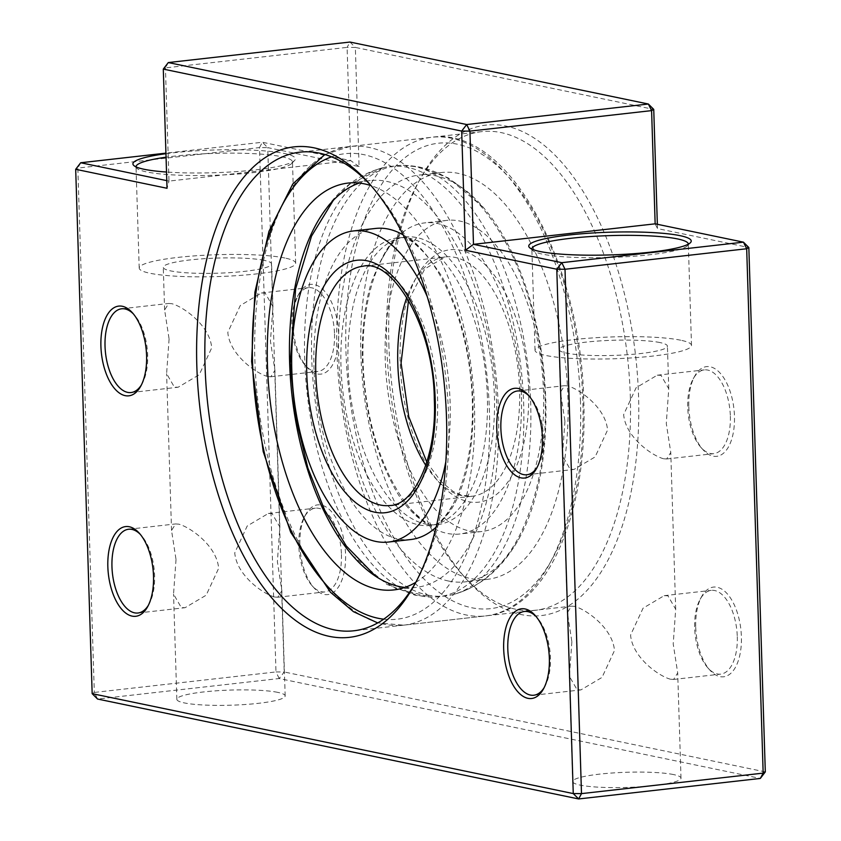 <?xml version="1.0" encoding="UTF-8"?>
<svg xmlns="http://www.w3.org/2000/svg" width="841" height="841" viewBox="0 0 841 841"><rect width="100%" height="100%" fill="white"/><g stroke="black" fill="none" stroke-linecap="round" stroke-linejoin="round"><path stroke-width="0.63" stroke-dasharray="4.21 3.15" d="M448.61 581.047A204.699 101.793 -96.4 0 0 465.199 581.856A204.699 101.793 -96.4 0 0 520.358 536.138A204.699 101.793 -96.4 0 0 545.767 399.948A204.699 101.793 -96.4 0 0 483.239 207.317A204.699 101.793 -96.4 0 0 435.869 175.853A204.699 101.793 -96.4 0 0 419.281 175.044A204.699 101.793 -96.4 0 0 338.713 356.952A204.699 101.793 -96.4 0 0 448.61 581.047M427.943 595.102A216.515 107.659 -96.4 0 0 451.764 594.881A216.515 107.659 -96.4 0 0 452.395 594.734A216.515 107.659 -96.4 0 0 530.703 403.564A216.515 107.659 -96.4 0 0 414.466 166.539A216.515 107.659 -96.4 0 0 403.932 165.351A216.515 107.659 -96.4 0 0 403.281 165.341A216.515 107.659 -96.4 0 0 311.706 358.087A216.515 107.659 -96.4 0 0 427.943 595.102M420.91 595.901A216.515 107.659 -96.4 0 0 431.454 597.089A216.515 107.659 -96.4 0 0 432.106 597.099A216.515 107.659 -96.4 0 0 523.68 404.363A216.515 107.659 -96.4 0 0 407.443 167.338A216.515 107.659 -96.4 0 0 383.612 167.559A216.515 107.659 -96.4 0 0 382.981 167.716A216.515 107.659 -96.4 0 0 304.684 358.876A216.515 107.659 -96.4 0 0 420.91 595.901M404.878 587.428A204.699 101.793 -96.4 0 0 416.106 587.407A204.699 101.793 -96.4 0 0 496.674 405.499A204.699 101.793 -96.4 0 0 386.776 181.404A204.699 101.793 -96.4 0 0 370.177 180.584A204.699 101.793 -96.4 0 0 359.233 183.054M543.57 392.39A156.542 77.845 -96.4 0 0 446.844 220.395A156.542 77.845 -96.4 0 0 385.241 359.506A156.542 77.845 -96.4 0 0 481.967 531.501A156.542 77.845 -96.4 0 0 543.57 392.39M521.409 394.892A156.542 77.845 -96.4 0 0 424.684 222.897A156.542 77.845 -96.4 0 0 382.497 257.872A156.542 77.845 -96.4 0 0 363.07 362.008A156.542 77.845 -96.4 0 0 410.892 509.32A156.542 77.845 -96.4 0 0 459.796 534.003A156.542 77.845 -96.4 0 0 521.409 394.892M348.006 365.625A144.726 71.969 -96.4 0 0 432.747 524.858A144.726 71.969 -96.4 0 0 433.189 524.868A144.726 71.969 -96.4 0 0 494.403 396.027A144.726 71.969 -96.4 0 0 400.768 237.74A144.726 71.969 -96.4 0 0 400.348 237.845A144.726 71.969 -96.4 0 0 348.006 365.625M360.884 354.45A204.699 101.793 -96.4 0 0 487.37 579.354A204.699 101.793 -96.4 0 0 567.927 397.446A204.699 101.793 -96.4 0 0 441.441 172.542A204.699 101.793 -96.4 0 0 360.884 354.45M415.822 582.287A204.699 101.793 -96.4 0 0 474.503 408.001A204.699 101.793 -96.4 0 0 371.049 185.63M487.37 396.815A144.726 71.969 -96.4 0 0 402.629 237.583A144.726 71.969 -96.4 0 0 402.198 237.583A144.726 71.969 -96.4 0 0 340.983 366.413A144.726 71.969 -96.4 0 0 434.608 524.7A144.726 71.969 -96.4 0 0 435.028 524.605A144.726 71.969 -96.4 0 0 487.37 396.815M375.58 228.447A156.542 77.845 -96.4 0 0 313.977 367.549A156.542 77.845 -96.4 0 0 410.702 539.544M436.122 527.149A156.542 77.845 -96.4 0 0 452.879 504.579A156.542 77.845 -96.4 0 0 472.306 400.432A156.542 77.845 -96.4 0 0 424.495 253.13A156.542 77.845 -96.4 0 0 403.123 234.849M445.835 461.72A156.542 77.845 -96.4 0 0 450.145 402.934A156.542 77.845 -96.4 0 0 427.186 296.474M415.727 582.477A240.831 119.758 -96.4 0 0 417.199 579.88A240.831 119.758 -96.4 0 0 448.652 416.768A240.831 119.758 -96.4 0 0 372.92 187.68A240.831 119.758 -96.4 0 0 370.913 185.472M388.878 344.453A246.844 122.744 -96.4 0 0 466.503 579.27A246.844 122.744 -96.4 0 0 638.561 396.311A246.844 122.744 -96.4 0 0 555.176 155.375A246.844 122.744 -96.4 0 0 421.12 177.272A246.844 122.744 -96.4 0 0 388.878 344.453M630.319 396.258A240.831 119.758 83.6 0 1 535.538 610.272A240.831 119.758 83.6 0 1 462.455 574.771A240.831 119.758 83.6 0 1 386.734 345.672A240.831 119.758 83.6 0 1 418.187 182.571A240.831 119.758 83.6 0 1 481.515 131.659A240.831 119.758 83.6 0 1 630.319 396.258M537.252 467.102A42.145 20.962 -96.4 0 0 537.988 465.84A42.145 20.962 -96.4 0 0 543.496 437.299A42.145 20.962 -96.4 0 0 530.24 397.204A42.145 20.962 -96.4 0 0 529.241 396.143M688.8 406.739A45.151 22.455 -96.4 0 0 702.992 449.704A45.151 22.455 -96.4 0 0 734.466 416.232A45.151 22.455 -96.4 0 0 719.223 372.153A45.151 22.455 -96.4 0 0 694.698 376.158A45.151 22.455 -96.4 0 0 688.8 406.739M730.356 416.211A42.145 20.962 83.6 0 1 713.767 453.656A42.145 20.962 83.6 0 1 700.973 447.444A42.145 20.962 83.6 0 1 687.728 407.349A42.145 20.962 83.6 0 1 693.226 378.807A42.145 20.962 83.6 0 1 704.316 369.903A42.145 20.962 83.6 0 1 730.356 416.211M544.18 687.57A42.145 20.962 -96.4 0 0 544.915 686.309A42.145 20.962 -96.4 0 0 550.424 657.767A42.145 20.962 -96.4 0 0 537.168 617.672A42.145 20.962 -96.4 0 0 536.169 616.611M531.859 249.094A78.266 10.944 -1.8 0 0 532.689 250.523A78.266 10.944 -1.8 0 0 542.603 254.161A78.266 10.944 -1.8 0 0 625.368 256.81A78.266 10.944 -1.8 0 0 687.581 245.656A78.266 10.944 -1.8 0 0 688.316 244.174M141.414 384.894A42.145 20.962 -96.4 0 0 142.15 383.633A42.145 20.962 -96.4 0 0 147.659 355.091A42.145 20.962 -96.4 0 0 134.402 314.997A42.145 20.962 -96.4 0 0 133.404 313.935M165.95 153.693A81.283 11.364 178.2 0 1 284.226 153.451A81.283 11.364 178.2 0 1 294.634 160.431A81.283 11.364 178.2 0 1 166.529 172.037M136.021 166.875A78.266 10.944 -1.8 0 0 136.852 168.316A78.266 10.944 -1.8 0 0 146.776 171.953A78.266 10.944 -1.8 0 0 229.53 174.602A78.266 10.944 -1.8 0 0 291.743 163.448A78.266 10.944 -1.8 0 0 292.479 161.882A78.266 10.944 -1.8 0 0 281.724 156.72A78.266 10.944 -1.8 0 0 166.055 157.204M292.962 324.531A45.151 22.455 -96.4 0 0 307.165 367.485A45.151 22.455 -96.4 0 0 338.639 334.024A45.151 22.455 -96.4 0 0 323.386 289.945A45.151 22.455 -96.4 0 0 298.86 293.951A45.151 22.455 -96.4 0 0 292.962 324.531M334.518 333.993A42.145 20.962 83.6 0 1 317.93 371.449A42.145 20.962 83.6 0 1 305.146 365.236A42.145 20.962 83.6 0 1 291.89 325.141A42.145 20.962 83.6 0 1 297.399 296.6A42.145 20.962 83.6 0 1 308.479 287.696A42.145 20.962 83.6 0 1 334.518 333.993M299.89 545A45.151 22.455 -96.4 0 0 314.092 587.954A45.151 22.455 -96.4 0 0 345.567 554.492A45.151 22.455 -96.4 0 0 330.313 510.413A45.151 22.455 -96.4 0 0 305.788 514.419A45.151 22.455 -96.4 0 0 299.89 545M341.446 554.461A42.145 20.962 83.6 0 1 324.857 591.917A42.145 20.962 83.6 0 1 312.074 585.704A42.145 20.962 83.6 0 1 298.818 545.609A42.145 20.962 83.6 0 1 304.326 517.068A42.145 20.962 83.6 0 1 315.407 508.164A42.145 20.962 83.6 0 1 341.446 554.461M695.728 627.207A45.151 22.455 -96.4 0 0 709.93 670.172A45.151 22.455 -96.4 0 0 741.394 636.7A45.151 22.455 -96.4 0 0 726.151 592.621A45.151 22.455 -96.4 0 0 701.625 596.626A45.151 22.455 -96.4 0 0 695.728 627.207M737.284 636.679A42.145 20.962 83.6 0 1 720.695 674.125A42.145 20.962 83.6 0 1 707.901 667.912A42.145 20.962 83.6 0 1 694.655 627.817A42.145 20.962 83.6 0 1 700.154 599.276A42.145 20.962 83.6 0 1 711.244 590.371A42.145 20.962 83.6 0 1 737.284 636.679M148.342 605.362A42.145 20.962 -96.4 0 0 149.078 604.101A42.145 20.962 -96.4 0 0 154.586 575.559A42.145 20.962 -96.4 0 0 141.33 535.465A42.145 20.962 -96.4 0 0 140.331 534.403M176.021 559.475L173.54 594.135L181.299 607.57L185.083 607.696L206.182 595.197L218.649 568.327C216.81 545.588 189.866 526.981 178.681 524.143L175.632 523.932L171.543 530.44L176.021 559.475M274.723 597.026C263.517 594.209 236.552 575.475 234.755 552.842L247.222 525.972L268.321 513.473L272.106 513.599L279.864 527.034L277.383 561.693L281.861 590.729L277.772 597.226L274.723 597.026M169.094 339.007L166.613 373.667L174.371 387.102L178.155 387.228L199.254 374.729L211.722 347.859C209.882 325.12 182.939 306.513 171.743 303.675L168.694 303.464L164.615 309.972L169.094 339.007M267.795 376.558C256.589 373.74 229.614 355.007 227.816 332.374L240.295 305.504L261.393 293.004L265.178 293.131L272.936 306.566L270.445 341.225L274.933 370.261L270.844 376.757L267.795 376.558M571.859 641.683L569.378 676.343L577.136 689.778L580.921 689.904L602.019 677.415L614.487 650.535C612.647 627.807 585.704 609.189 574.508 606.361L571.46 606.151L567.381 612.647L571.859 641.683M670.561 679.234C659.344 676.416 632.379 657.694 630.582 635.05L643.06 608.18L664.159 595.68L667.943 595.806L675.691 609.241L673.21 643.912L677.699 672.947L673.609 679.444L670.561 679.234M564.931 421.215L562.45 455.875L570.209 469.31L573.993 469.436L595.092 456.947L607.559 430.066C605.72 407.338 578.776 388.721 567.58 385.893L564.532 385.683L560.453 392.179L564.931 421.215M663.633 458.765C652.416 455.948 625.452 437.225 623.654 414.581L636.132 387.712L657.231 375.212L661.015 375.338L668.763 388.773L666.282 423.444L670.771 452.479L666.682 458.976L663.633 458.765M284.91 258.019A78.266 10.944 -1.8 0 0 196.762 255.717A78.266 10.944 -1.8 0 0 139.207 268.09A78.266 10.944 -1.8 0 0 149.961 273.251A78.266 10.944 -1.8 0 0 238.108 275.554A78.266 10.944 -1.8 0 0 295.664 263.17A78.266 10.944 -1.8 0 0 284.91 258.019M264.148 260.363A54.181 7.569 -1.8 0 0 203.123 258.765A54.181 7.569 -1.8 0 0 163.27 267.333A54.181 7.569 -1.8 0 0 170.723 270.907A54.181 7.569 -1.8 0 0 231.748 272.505A54.181 7.569 -1.8 0 0 271.59 263.927A54.181 7.569 -1.8 0 0 264.148 260.363M277.719 692.364A54.181 7.569 -1.8 0 0 216.694 690.766A54.181 7.569 -1.8 0 0 176.852 699.334A54.181 7.569 -1.8 0 0 184.295 702.908A54.181 7.569 -1.8 0 0 245.32 704.495A54.181 7.569 -1.8 0 0 285.173 695.928A54.181 7.569 -1.8 0 0 277.719 692.364M680.747 340.227A78.266 10.944 -1.8 0 0 592.59 337.924A78.266 10.944 -1.8 0 0 535.034 350.298A78.266 10.944 -1.8 0 0 545.788 355.459A78.266 10.944 -1.8 0 0 633.946 357.761A78.266 10.944 -1.8 0 0 691.502 345.388A78.266 10.944 -1.8 0 0 680.747 340.227M659.985 342.571A54.181 7.569 -1.8 0 0 598.95 340.973A54.181 7.569 -1.8 0 0 559.107 349.551A54.181 7.569 -1.8 0 0 566.55 353.115A54.181 7.569 -1.8 0 0 627.586 354.713A54.181 7.569 -1.8 0 0 667.428 346.145A54.181 7.569 -1.8 0 0 659.985 342.571M673.557 774.572A54.181 7.569 -1.8 0 0 612.532 772.974A54.181 7.569 -1.8 0 0 572.689 781.541A54.181 7.569 -1.8 0 0 580.132 785.116A54.181 7.569 -1.8 0 0 641.157 786.713A54.181 7.569 -1.8 0 0 681 778.146A54.181 7.569 -1.8 0 0 673.557 774.572M92.163 693.657L94.318 692.437L77.835 168.084L259.501 147.574L275.985 671.938L94.318 692.437L97.545 699.029L279.212 678.529L760.306 778.44M765.31 771.901L284.216 671.98L267.743 147.627L359.086 166.592L355.344 47.422L653.741 109.393M657.347 224.284L657.483 228.573L748.837 247.538M168.295 62.56L165.435 67.879L347.102 47.38L350.665 160.589L168.999 181.099L165.435 67.879L163.291 69.099M359.086 166.592L350.665 160.589L262.36 142.255L165.929 153.136M166.791 180.636L168.999 181.099L167.033 188.279M655.15 223.832L657.483 228.573M80.694 162.755L77.835 168.084L75.69 169.304M279.212 678.529L275.985 671.938L284.216 671.98L279.212 678.529M349.961 42.05L355.344 47.422L347.102 47.38L349.961 42.05M259.501 147.574L262.36 142.255L267.743 147.627L259.501 147.574M582.855 400.547A234.208 116.457 -96.4 0 0 457.126 144.158A234.208 116.457 -96.4 0 0 345.956 351.349A234.208 116.457 -96.4 0 0 471.685 607.738A234.208 116.457 -96.4 0 0 582.855 400.547M580.49 401.893A240.831 119.758 -96.4 0 0 431.685 137.283A240.831 119.758 -96.4 0 0 336.905 351.296A240.831 119.758 -96.4 0 0 485.709 615.896A240.831 119.758 -96.4 0 0 580.49 401.893M498.482 411.144A240.831 119.758 -96.4 0 0 349.667 146.544A240.831 119.758 -96.4 0 0 254.886 360.558A240.831 119.758 -96.4 0 0 403.701 625.157A240.831 119.758 -96.4 0 0 498.482 411.144M383.717 619.176A234.208 116.457 -96.4 0 0 489.42 411.091A234.208 116.457 -96.4 0 0 331.522 156.836M425.798 465.357A120.41 59.879 -96.4 0 0 472.2 496.243L390.192 505.504A120.41 59.879 -96.4 0 0 437.583 398.497A120.41 59.879 -96.4 0 0 363.175 266.198L445.194 256.936A120.41 59.879 -96.4 0 0 406.834 297.399M426.829 462.182L441.073 481.567L453.026 491.365L461.604 495.233L472.2 496.243A120.41 59.879 -96.4 0 0 519.591 389.236A120.41 59.879 -96.4 0 0 445.194 256.936L424.81 268.878L408.547 300.258M528.653 389.288A127.033 63.17 -96.4 0 0 460.458 250.219A127.033 63.17 -96.4 0 0 400.158 362.608A127.033 63.17 -96.4 0 0 468.353 501.678A127.033 63.17 -96.4 0 0 528.653 389.288M520.358 536.138C503.013 568.169 480.148 587.754 451.764 594.881M403.281 165.341L420.048 167.138L448.274 177.924L483.239 207.317M432.106 597.099L415.328 595.302L387.112 584.516L352.148 555.123M446.844 220.395L424.684 222.897M410.892 509.32C423.412 521.525 430.844 526.708 433.189 524.868M400.348 237.845C393.304 236.552 383.664 251.343 371.417 282.219C364.658 304.81 361.672 331.102 362.45 361.115C364.637 409.861 375.023 451.554 393.599 486.182C406.413 511.875 427.617 526.487 432.747 524.858M403.932 165.351C416.631 165.677 428.763 168.631 440.316 174.203C458.881 183.422 475.049 197.383 488.831 216.105C499.764 230.781 509.247 247.622 517.268 266.639C534.161 307.322 543.454 351.464 545.147 399.055C546.597 447.423 539.512 489.83 523.88 526.266C514.618 547.586 501.982 564.816 485.94 577.956C475.911 585.977 464.726 591.57 452.395 594.734M487.37 579.354L465.199 581.856M324.847 154.513L349.667 146.544L431.685 137.283C507.354 125.73 581.089 261.32 583.759 400.989C588.111 513.494 547.092 610.219 485.709 615.896L403.701 625.157L377.725 622.929M416.106 587.407L393.935 589.909M382.981 167.716L349.478 184.452L333.309 200.347M402.629 237.583C409.041 234.303 422.056 247.138 441.683 276.079C460.321 310.728 470.739 352.474 472.936 401.325C473.714 431.37 470.718 457.704 463.948 480.306C459.743 493.814 454.992 504.295 449.683 511.759C442.597 520.611 437.719 524.9 435.028 524.605M434.608 524.7C434.902 523.827 439.359 527.149 452.879 504.579M402.198 237.583C402.681 238.36 406.287 234.134 424.495 253.13M375.759 576.358L396.363 588.847L431.454 597.089M383.612 167.559C354.902 174.97 332.037 194.555 315.028 226.313M370.177 180.584L348.016 183.086M441.441 172.542L419.281 175.044M382.497 257.872L387.89 249.052C392.61 242.954 396.185 239.464 398.602 238.581L400.768 237.74M481.967 531.501L459.796 534.003M417.199 579.88L414.266 585.168M462.455 574.771L466.503 579.27M537.988 465.84L536.526 468.49M700.973 447.444L702.992 449.704M544.915 686.309L543.454 688.958M532.689 250.523L529.62 247.696M142.15 383.633L140.689 386.282M136.852 168.316L133.782 165.488M305.146 365.236L307.165 367.485M312.074 585.704L314.092 587.954M707.901 667.912L709.93 670.172M149.078 604.101L147.617 606.75M137.998 613.005L185.083 607.696M277.772 597.236L324.857 591.917M131.07 392.537L178.155 387.228M270.844 376.757L317.93 371.449M533.835 695.223L580.921 689.904M673.609 679.444L720.695 674.125M526.908 474.755L573.993 469.436M666.682 458.976L713.767 453.656M139.207 268.09L136.021 166.791M176.852 699.334L173.54 594.135M171.543 530.44L166.613 373.667M164.615 309.972L163.27 267.333M535.034 350.298L531.859 249.01M572.689 781.541L569.378 676.343M567.381 612.647L562.45 455.875M560.453 392.179L559.107 349.551M535.538 610.272L353.872 630.782M481.515 131.659L299.838 152.168M681 778.146L677.699 672.947M675.691 609.241L670.771 452.479M668.763 388.773L667.428 346.145M691.502 345.388L688.316 244.09M285.173 695.928L281.861 590.729M279.864 527.034L274.933 370.261M272.936 306.566L271.59 263.927M295.664 263.17L292.479 161.882M657.231 375.212L704.316 369.903M517.457 390.991L564.532 385.683M664.159 595.68L711.244 590.371M524.385 611.46L571.46 606.151M261.393 293.004L308.479 287.696M121.619 308.784L168.694 303.464M268.321 513.473L315.407 508.164M128.547 529.252L175.632 523.932M141.33 535.465L139.312 533.215M700.154 599.276L701.625 596.626M304.326 517.068L305.788 514.419M297.399 296.6L298.86 293.951M291.743 163.448L294.634 160.431M134.402 314.997L132.384 312.747M687.581 245.656L690.472 242.639M537.168 617.672L535.149 615.423M693.226 378.807L694.698 376.158M530.24 397.204L528.222 394.955M418.187 182.571L421.12 177.272M372.92 187.68L368.884 183.17"/><path stroke-width="1.26" d="M359.233 183.054A204.699 101.793 -96.4 0 0 315.028 226.313A204.699 101.793 -96.4 0 0 289.619 362.492A204.699 101.793 -96.4 0 0 352.148 555.123A204.699 101.793 -96.4 0 0 399.507 586.587A204.699 101.793 -96.4 0 0 404.878 587.428M371.049 185.63A204.699 101.793 -96.4 0 0 348.016 183.086A204.699 101.793 -96.4 0 0 267.449 364.994A204.699 101.793 -96.4 0 0 393.935 589.909A204.699 101.793 -96.4 0 0 415.822 582.287M427.186 296.474A156.542 77.845 -96.4 0 0 353.42 230.949A156.542 77.845 -96.4 0 0 291.806 370.051A156.542 77.845 -96.4 0 0 388.531 542.046L410.702 539.544A156.542 77.845 -96.4 0 0 436.122 527.149M403.123 234.849A156.542 77.845 -96.4 0 0 375.58 228.447L353.42 230.949M388.531 542.046A156.542 77.845 -96.4 0 0 445.835 461.72M446.508 417.988A246.844 122.744 83.6 0 1 414.266 585.168A246.844 122.744 83.6 0 1 280.2 607.065A246.844 122.744 83.6 0 1 196.826 366.129A246.844 122.744 83.6 0 1 368.884 183.17A246.844 122.744 83.6 0 1 446.508 417.988M370.913 185.472A240.831 119.758 -96.4 0 0 299.838 152.168A240.831 119.758 -96.4 0 0 205.057 366.182A240.831 119.758 -96.4 0 0 353.872 630.782A240.831 119.758 -96.4 0 0 415.727 582.477M542.424 437.909A45.151 22.455 83.6 0 1 536.526 468.49A45.151 22.455 83.6 0 1 512.001 472.495A45.151 22.455 83.6 0 1 496.747 428.426A45.151 22.455 83.6 0 1 528.222 394.955A45.151 22.455 83.6 0 1 542.424 437.909M529.241 396.143A42.145 20.962 -96.4 0 0 517.457 390.991A42.145 20.962 -96.4 0 0 500.868 428.447A42.145 20.962 -96.4 0 0 526.908 474.755A42.145 20.962 -96.4 0 0 537.252 467.102M549.352 658.377A45.151 22.455 83.6 0 1 543.454 688.958A45.151 22.455 83.6 0 1 518.929 692.963A45.151 22.455 83.6 0 1 503.675 648.895A45.151 22.455 83.6 0 1 535.149 615.423A45.151 22.455 83.6 0 1 549.352 658.377M536.169 616.611A42.145 20.962 -96.4 0 0 524.385 611.46A42.145 20.962 -96.4 0 0 507.796 648.916A42.145 20.962 -96.4 0 0 533.835 695.223A42.145 20.962 -96.4 0 0 544.18 687.57M539.922 251.48A81.283 11.364 178.2 0 1 529.62 247.696A81.283 11.364 178.2 0 1 583.034 233.672A81.283 11.364 178.2 0 1 680.064 235.659A81.283 11.364 178.2 0 1 690.472 242.639A81.283 11.364 178.2 0 1 625.862 254.224A81.283 11.364 178.2 0 1 539.922 251.48M688.316 244.174A78.266 10.944 -1.8 0 0 688.316 244.09A78.266 10.944 -1.8 0 0 677.562 238.928A78.266 10.944 -1.8 0 0 589.415 236.626A78.266 10.944 -1.8 0 0 531.859 249.01A78.266 10.944 -1.8 0 0 531.859 249.094M146.586 355.701A45.151 22.455 83.6 0 1 140.689 386.282A45.151 22.455 83.6 0 1 116.163 390.287A45.151 22.455 83.6 0 1 100.909 346.208A45.151 22.455 83.6 0 1 132.384 312.747A45.151 22.455 83.6 0 1 146.586 355.701M133.404 313.935A42.145 20.962 -96.4 0 0 121.619 308.784A42.145 20.962 -96.4 0 0 105.03 346.24A42.145 20.962 -96.4 0 0 131.07 392.537A42.145 20.962 -96.4 0 0 141.414 384.894M166.529 172.037A81.283 11.364 178.2 0 1 144.084 169.272A81.283 11.364 178.2 0 1 133.782 165.488A81.283 11.364 178.2 0 1 165.95 153.693M166.055 157.204A78.266 10.944 -1.8 0 0 136.021 166.791A78.266 10.944 -1.8 0 0 136.021 166.875M153.514 576.169A45.151 22.455 83.6 0 1 147.617 606.75A45.151 22.455 83.6 0 1 123.091 610.755A45.151 22.455 83.6 0 1 107.837 566.676A45.151 22.455 83.6 0 1 139.312 533.215A45.151 22.455 83.6 0 1 153.514 576.169M140.331 534.403A42.145 20.962 -96.4 0 0 128.547 529.252A42.145 20.962 -96.4 0 0 111.958 566.708A42.145 20.962 -96.4 0 0 137.998 613.005A42.145 20.962 -96.4 0 0 148.342 605.362M748.837 247.538L746.682 248.757L743.455 242.166L655.15 223.832L473.483 244.332L561.788 262.676L743.455 242.166L748.837 247.538L765.31 771.901L763.165 773.121L746.682 248.757L565.015 269.267L581.499 793.62L763.165 773.121L760.306 778.44L578.64 798.95L97.545 699.029L92.163 693.657L573.257 793.578L556.784 269.225L465.43 250.25L461.688 131.08L163.291 69.099L167.033 188.279L75.69 169.304L92.163 693.657M655.15 223.832L651.596 110.613L653.741 109.393L648.358 104.021L349.961 42.05L168.295 62.56L466.692 124.531L648.358 104.021L651.596 110.613L469.93 131.122L473.483 244.332L465.43 250.25M653.741 109.393L657.347 224.284M165.929 153.136L80.694 162.755L166.791 180.636M556.784 269.225L561.788 262.676L565.015 269.267L556.784 269.225M581.499 793.62L573.257 793.578L578.64 798.95L581.499 793.62M461.688 131.08L469.93 131.122L466.692 124.531L461.688 131.08M765.31 771.901L760.306 778.44M163.291 69.099L168.295 62.56M75.69 169.304L80.694 162.755M331.522 156.836A234.208 116.457 -96.4 0 0 252.531 361.893A234.208 116.457 -96.4 0 0 383.717 619.176M435.228 399.843A127.033 63.17 -96.4 0 0 367.023 260.773A127.033 63.17 -96.4 0 0 306.734 373.152A127.033 63.17 -96.4 0 0 374.928 512.222A127.033 63.17 -96.4 0 0 435.228 399.843M363.175 266.198A120.41 59.879 -96.4 0 0 315.785 373.204A120.41 59.879 -96.4 0 0 390.192 505.504C413.814 505.22 437.12 457.704 434.313 399.401C433.882 326.865 392.4 258.66 363.175 266.198M406.834 297.399A120.41 59.879 -96.4 0 0 397.804 363.943A120.41 59.879 -96.4 0 0 425.798 465.357M324.847 154.513L292.784 183.99L268.983 231.264L254.918 292.184L251.617 361.462L263.18 451.522L290.671 532.248L330.418 592.211L353.43 611.659L377.725 622.929M333.309 200.347L311.538 236.111L295.601 288.873L290.24 363.386L295.559 416.768L307.859 467.985L324.668 510.172L346.282 545.967L375.759 576.358M408.547 300.258L401.073 363.039L408.737 416.673L426.829 462.182"/></g></svg>
